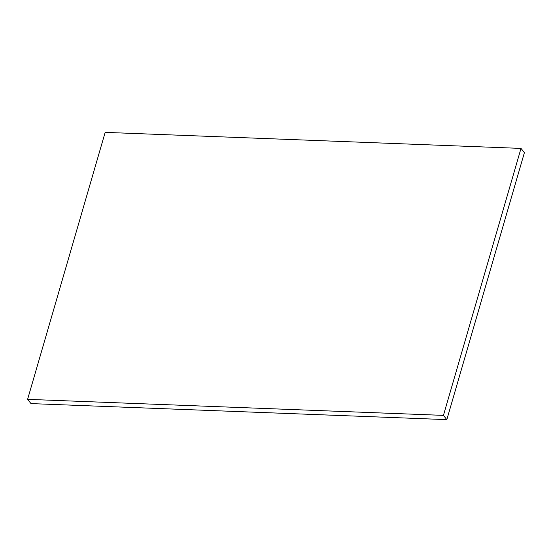 <?xml version="1.0" encoding="UTF-8"?>
<svg xmlns="http://www.w3.org/2000/svg" width="552" height="552" viewBox="0 0 552 552"><rect width="100%" height="100%" fill="white"/><g stroke="black" fill="none" stroke-linecap="round" stroke-linejoin="round"><path stroke-width="0.83" d="M27.6 399.344L30.995 403.595L446.837 419.63L524.4 152.656L521.005 148.405L105.163 132.37L27.6 399.344L443.442 415.38L521.005 148.405M443.442 415.38L446.837 419.63"/></g></svg>
